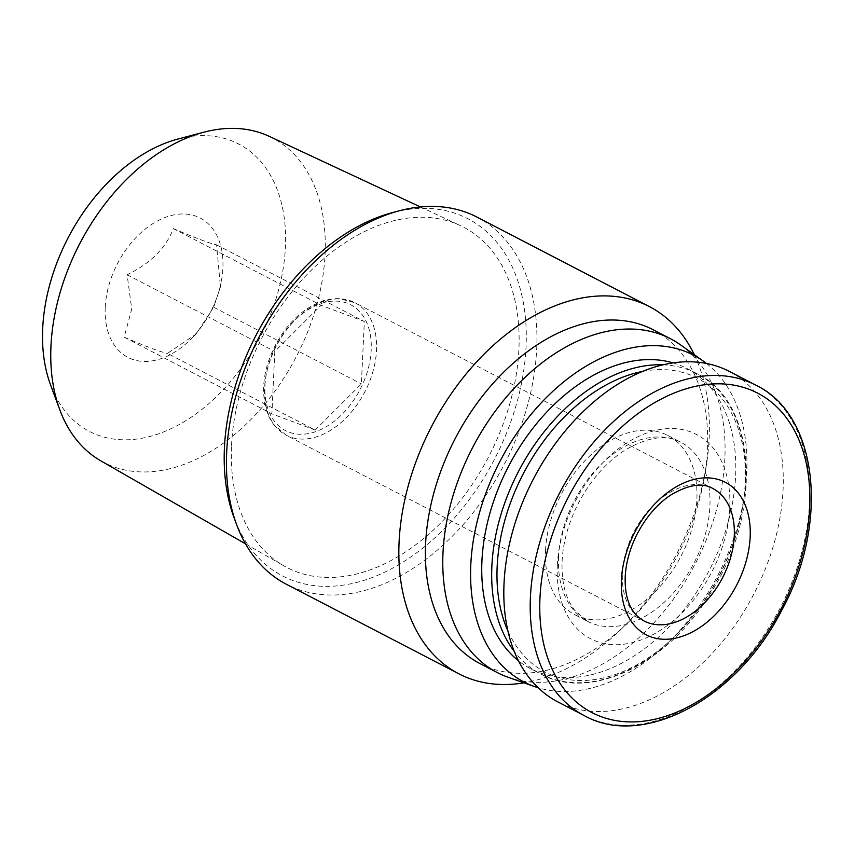 <?xml version="1.0" encoding="UTF-8"?>
<svg xmlns="http://www.w3.org/2000/svg" width="854" height="854" viewBox="0 0 854 854"><rect width="100%" height="100%" fill="white"/><g stroke="black" fill="none" stroke-linecap="round" stroke-linejoin="round"><path stroke-width="0.64" stroke-dasharray="4.27 3.2" d="M315.158 430.085L271.882 413.848L274.817 351.442L321.04 305.273L364.327 321.51L361.381 383.916L315.158 430.085L167.437 353.407L196.089 334.042L213.66 307.226L220.417 286.944L216.606 244.82C210.223 243.571 195.801 238.159 173.33 228.584C165.975 248.002 150.56 263.395 127.107 274.753L131.74 309.127L124.161 337.17C146.44 346.671 160.872 352.083 167.437 353.407M105.223 307.397A78.504 52.436 -62.6 0 1 171.718 215.389A78.504 52.436 -62.6 0 1 221.784 278.617A78.504 52.436 -62.6 0 1 189.844 340.148A78.504 52.436 -62.6 0 1 105.223 307.397M269.223 136.341A182.873 122.133 -62.6 0 1 296.423 356.428A182.873 122.133 -62.6 0 1 100.772 460.818M231.541 445.404A191.723 128.036 -62.6 0 1 313.866 267.75A191.723 128.036 -62.6 0 1 460.359 225.605A191.723 128.036 -62.6 0 1 488.883 456.335A191.723 128.036 -62.6 0 1 283.763 565.786A191.723 128.036 -62.6 0 1 231.541 445.404M178.166 138.978A161.918 108.138 -62.6 0 1 285.503 232.512A161.918 108.138 -62.6 0 1 188.798 418.802A161.918 108.138 -62.6 0 1 50.535 384.823M729.337 371.415A186.161 124.332 -62.6 0 1 753.911 593.925A186.161 124.332 -62.6 0 1 557.79 701.871M545.525 550.339A100.964 67.423 -62.6 0 1 589.847 455.876A100.964 67.423 -62.6 0 1 667.721 435.423A100.964 67.423 -62.6 0 1 681.044 556.103A100.964 67.423 -62.6 0 1 574.689 614.634A100.964 67.423 -62.6 0 1 545.525 550.339M673.112 362.897A169.241 113.027 -62.6 0 1 686.755 368.373A169.241 113.027 -62.6 0 1 709.098 570.664A169.241 113.027 -62.6 0 1 530.804 668.789A169.241 113.027 -62.6 0 1 518.474 660.782M706.461 363.473A184.09 122.944 -62.6 0 1 717.894 575.233A184.09 122.944 -62.6 0 1 538.127 687.726M680.702 344.995A188.04 125.581 -62.6 0 1 695.391 563.544A188.04 125.581 -62.6 0 1 508.194 677.297M653.193 329.761A188.04 125.581 -62.6 0 1 704.806 474.888A188.04 125.581 -62.6 0 1 628.298 622.267A188.04 125.581 -62.6 0 1 479.905 663.547M694.313 354.698A206.849 138.145 -62.6 0 1 706.205 466.263A206.849 138.145 -62.6 0 1 622.043 628.373A206.849 138.145 -62.6 0 1 523.961 682.837M477.002 217.108A206.849 138.145 -62.6 0 1 504.298 464.341A206.849 138.145 -62.6 0 1 286.389 584.275M392.765 212.518A201.213 134.377 -62.6 0 1 526.149 328.758A201.213 134.377 -62.6 0 1 405.981 560.235A201.213 134.377 -62.6 0 1 234.167 518.015M216.606 244.82L364.327 321.51M213.66 307.226L361.381 383.916M124.161 337.17L271.882 413.848M127.107 274.753L274.817 351.442M173.33 228.584L321.04 305.273M264.975 385.442A70.871 47.333 -62.6 0 1 347.279 303.234A70.871 47.333 -62.6 0 1 342.038 414.361A70.871 47.333 -62.6 0 1 264.975 385.442M755.726 385.111A186.161 124.332 -62.6 0 1 780.3 607.621A186.161 124.332 -62.6 0 1 584.179 715.567M557.32 565.487A115.066 76.849 -62.6 0 1 690.939 432.007A115.066 76.849 -62.6 0 1 682.431 612.425A115.066 76.849 -62.6 0 1 557.32 565.487M558.569 557.118A100.964 67.423 -62.6 0 1 602.881 462.644A100.964 67.423 -62.6 0 1 680.766 442.201A100.964 67.423 -62.6 0 1 694.088 562.871A100.964 67.423 -62.6 0 1 587.723 621.413A100.964 67.423 -62.6 0 1 558.569 557.118M642.592 371.426A165.484 110.508 -62.6 0 1 719.281 575.948A165.484 110.508 -62.6 0 1 507.884 630.914M662.992 364.829A169.241 113.027 -62.6 0 1 696.693 373.54A169.241 113.027 -62.6 0 1 719.025 575.82A169.241 113.027 -62.6 0 1 540.742 673.945A169.241 113.027 -62.6 0 1 514.225 651.399M622.406 573.408A74.64 49.842 -62.6 0 1 655.157 503.572A74.64 49.842 -62.6 0 1 712.738 488.456L354.976 302.732A74.64 49.842 -62.6 0 1 364.818 391.933A74.64 49.842 -62.6 0 1 286.197 435.209A74.64 49.842 -62.6 0 1 264.644 387.684A74.64 49.842 -62.6 0 1 297.406 317.848A74.64 49.842 -62.6 0 1 354.976 302.732L339.337 298.665C329.505 298.259 319.268 301.323 308.646 307.846C284.329 322.513 264.633 356.929 263.705 386.563C263.171 402.437 266.565 415.172 273.878 424.758L286.197 435.209L643.959 620.943A74.64 49.842 -62.6 0 1 622.406 573.408M220.439 286.944L221.784 278.617M196.089 334.042L189.844 340.148M245.504 543.838L283.763 565.786M420.392 206.935L460.359 225.605M667.721 435.423L680.766 442.201C666.312 434.11 647.471 436.896 624.242 450.549C605.166 463.146 589.495 481.475 577.219 505.536C568.059 524.303 563.021 542.898 562.092 561.313C561.516 578.243 564.12 592.11 569.906 602.924L574.464 610.098L587.723 621.413L574.689 614.634M686.755 368.373L696.693 373.54C755.726 400.558 763.946 509.657 711.574 591.576C668.543 664.476 589.783 701.71 540.742 673.945L530.804 668.789M704.806 474.888L706.205 466.263M628.298 622.267L622.043 628.373"/><path stroke-width="1.28" d="M245.504 543.838L100.772 460.818A182.873 122.133 -62.6 0 1 59.812 409.835A182.873 122.133 -62.6 0 1 50.973 345.998A182.873 122.133 -62.6 0 1 203.957 132.178A182.873 122.133 -62.6 0 1 269.223 136.341L420.392 206.935M59.812 409.835L50.535 384.823A161.918 108.138 -62.6 0 1 42.7 328.31A161.918 108.138 -62.6 0 1 178.166 138.978L203.957 132.178M621.402 580.101A85.923 57.378 -62.6 0 1 721.171 480.439A85.923 57.378 -62.6 0 1 714.819 615.158A85.923 57.378 -62.6 0 1 621.402 580.101M584.179 715.567L557.79 701.871A186.161 124.332 -62.6 0 1 504.031 583.314A186.161 124.332 -62.6 0 1 585.737 409.119A186.161 124.332 -62.6 0 1 729.337 371.415L755.726 385.111C817.812 414.468 829.96 522.381 781.794 610.162C737.173 698.54 643.254 749.022 584.179 715.567A186.161 124.332 -62.6 0 1 530.419 597.01A186.161 124.332 -62.6 0 1 612.126 422.815A186.161 124.332 -62.6 0 1 755.726 385.111M518.474 660.782A169.241 113.027 -62.6 0 1 481.934 561.014A169.241 113.027 -62.6 0 1 673.112 362.897M538.127 687.726A184.09 122.944 -62.6 0 1 534.625 686.584A184.09 122.944 -62.6 0 1 470.8 564.729A184.09 122.944 -62.6 0 1 557.598 387.033A184.09 122.944 -62.6 0 1 703.515 361.263A184.09 122.944 -62.6 0 1 706.461 363.473M534.625 686.584L508.194 677.297A188.04 125.581 -62.6 0 1 497.295 672.578A188.04 125.581 -62.6 0 1 442.991 552.826A188.04 125.581 -62.6 0 1 525.53 376.87A188.04 125.581 -62.6 0 1 670.582 338.792A188.04 125.581 -62.6 0 1 680.702 344.995L703.515 361.263M497.295 672.578L479.905 663.547A188.04 125.581 -62.6 0 1 425.602 543.795A188.04 125.581 -62.6 0 1 508.141 367.85A188.04 125.581 -62.6 0 1 653.193 329.761L670.582 338.792M523.961 682.837A206.849 138.145 -62.6 0 1 458.811 673.795A206.849 138.145 -62.6 0 1 399.085 542.066A206.849 138.145 -62.6 0 1 489.876 348.517A206.849 138.145 -62.6 0 1 649.424 306.629A206.849 138.145 -62.6 0 1 694.313 354.698M458.811 673.795L286.389 584.275A206.849 138.145 -62.6 0 1 236.665 524.751A206.849 138.145 -62.6 0 1 226.662 452.545A206.849 138.145 -62.6 0 1 399.704 210.692A206.849 138.145 -62.6 0 1 477.002 217.108L649.424 306.629M236.665 524.751L234.167 518.015A201.213 134.377 -62.6 0 1 224.431 447.784A201.213 134.377 -62.6 0 1 392.765 212.518L399.704 210.692M539.974 597.992A179.948 120.179 -62.6 0 1 748.937 389.243A179.948 120.179 -62.6 0 1 735.625 671.404A179.948 120.179 -62.6 0 1 539.974 597.992M507.884 630.914A165.484 110.508 -62.6 0 1 497.167 566.512A165.484 110.508 -62.6 0 1 642.592 371.426M514.225 651.399A169.241 113.027 -62.6 0 1 491.872 566.17A169.241 113.027 -62.6 0 1 662.992 364.829M712.738 488.456A74.64 49.842 -62.6 0 1 722.58 577.667A74.64 49.842 -62.6 0 1 643.959 620.943C635.75 616.321 632.184 609.927 630.967 607.45C626.74 599.636 624.818 589.409 625.213 576.77C625.897 563.16 629.633 549.378 636.433 535.426C645.314 518.015 656.587 504.65 670.251 495.341C688.143 484.645 702.308 482.35 712.738 488.456"/></g></svg>

